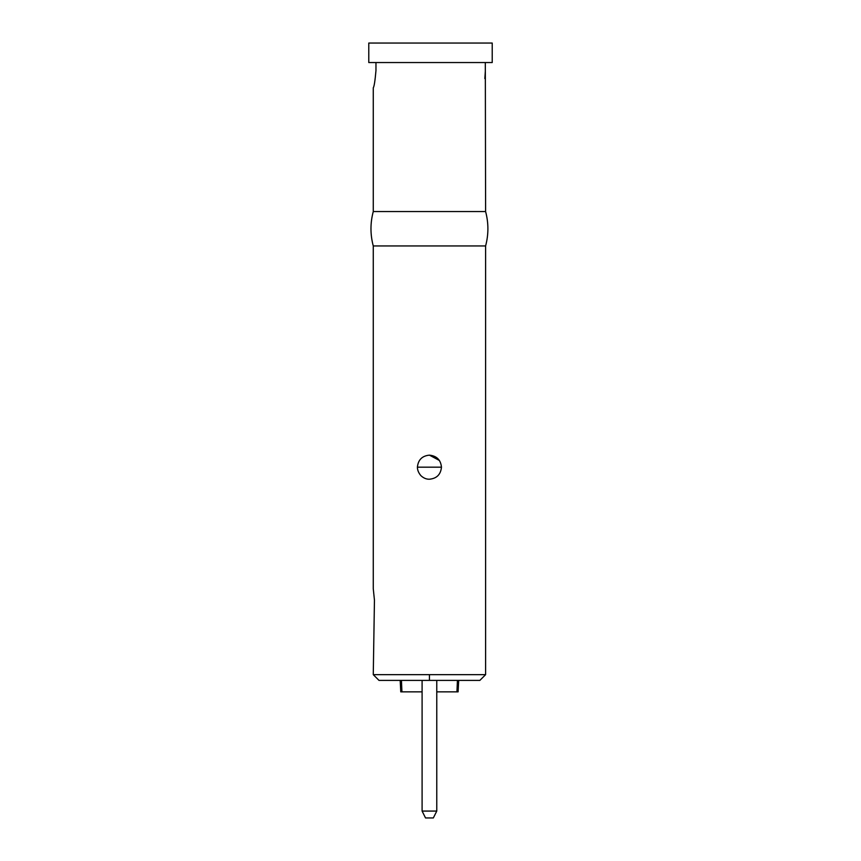<?xml version="1.0" encoding="UTF-8"?>
<svg xmlns="http://www.w3.org/2000/svg" width="861" height="861" viewBox="0 0 861 861"><rect width="100%" height="100%" fill="white"/><g stroke="black" fill="none" stroke-linecap="round" stroke-linejoin="round"><path stroke-width="1.29" d="M375.966 62.541L375.966 70.613C375.041 81.042 374.137 86.757 373.265 87.757L373.265 211.558C370.208 223.021 370.208 234.483 373.265 245.945L485.604 245.945C488.661 234.483 488.661 223.021 485.604 211.558L485.313 62.541M485.604 211.558L373.265 211.558M429.435 479.222C436.731 478.512 440.746 474.497 441.467 467.179C440.757 459.925 436.742 455.91 429.435 455.146C422.138 455.846 418.123 459.86 417.402 467.179C417.434 470.16 418.618 473.001 420.943 475.702C423.59 478.135 426.432 479.308 429.435 479.222M373.265 245.945L373.265 588.687L374.449 600.149L373.265 674.658L377.538 674.658M398.223 674.658L429.435 674.658L373.265 674.658L379.001 680.394L479.868 680.394L485.604 674.658L429.435 674.658L429.435 680.394M485.604 245.945L485.604 674.658L481.417 674.658M368.777 62.541L368.777 43.05L492.223 43.05L492.223 62.541L368.777 62.541M485.313 71.431L484.851 78.588M450.927 674.658L475.724 674.658M381.531 674.658L389.387 674.658M374.449 600.149L373.265 588.687M439.411 460.484L429.435 455.146M447.774 691.857L458.095 691.857L458.698 680.394L461.905 680.394M436.775 680.394L436.775 811.073L422.094 811.073L422.094 680.394L445.406 680.394M452.359 680.394L457.428 680.394L456.943 691.857L436.775 691.857M458.698 680.394L457.428 680.394M422.094 691.857L401.926 691.857L401.441 680.394L400.182 680.394L400.774 691.857L411.095 691.857M406.51 680.394L411.58 680.394M436.775 811.073L433.331 817.95L425.538 817.95L422.094 811.073M417.402 467.179L441.467 467.179"/></g></svg>

